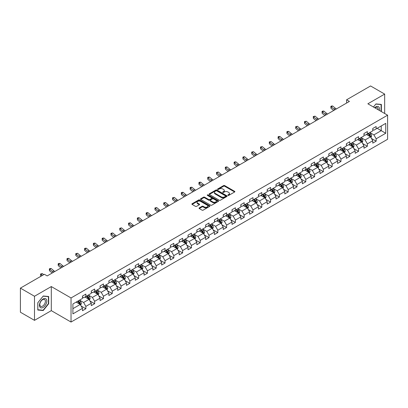 <?xml version="1.0" encoding="UTF-8"?>
<svg xmlns="http://www.w3.org/2000/svg" width="408" height="408" viewBox="0 0 408 408"><rect width="100%" height="100%" fill="white"/><g stroke="black" fill="none" stroke-linecap="round" stroke-linejoin="round"><path stroke-width="0.61" d="M227.98 195.381A0.546 0.316 0 0 0 228.755 195.381L234.636 191.984A0.78 0.454 0 0 0 234.865 191.668A0.78 0.454 0 0 0 234.636 191.347L224.675 185.594A0.78 0.454 0 0 0 223.569 185.594L217.688 188.991A0.546 0.316 0 0 0 218.459 189.44L219.224 189.001A2.504 1.448 0 0 1 222.763 189.001L223.594 189.48A2.504 1.448 0 0 1 224.329 190.5A2.504 1.448 0 0 1 223.594 191.525L222.834 191.964A0.546 0.316 0 0 0 223.609 192.408L224.369 191.969A2.504 1.448 0 0 1 227.914 191.969L228.74 192.449A2.504 1.448 0 0 1 229.475 193.474A2.504 1.448 0 0 1 228.74 194.494L227.98 194.932A0.546 0.316 0 0 0 227.98 195.381L227.98 194.932M199.267 207.901A0.78 0.454 0 0 0 199.038 208.218A0.78 0.454 0 0 0 199.267 208.539L202.062 210.156A0.78 0.454 0 0 0 203.169 210.156L209.702 206.382A0.78 0.454 0 0 0 209.931 206.066A0.78 0.454 0 0 0 209.702 205.744L199.742 199.991A0.78 0.454 0 0 0 198.63 199.991L192.102 203.76A0.78 0.454 0 0 0 191.872 204.082A0.78 0.454 0 0 0 192.102 204.403L195.478 206.351A0.78 0.454 0 0 0 196.585 206.351L199.379 204.739A0.78 0.454 0 0 0 199.609 204.418A0.78 0.454 0 0 0 199.379 204.097L197.707 203.133A2.096 1.209 0 0 1 197.089 202.276A2.096 1.209 0 0 1 198.385 201.159A2.096 1.209 0 0 1 200.665 201.419L207.223 205.209A2.096 1.209 0 0 1 207.84 206.066A2.096 1.209 0 0 1 206.545 207.182A2.096 1.209 0 0 1 204.265 206.917L203.169 206.285A0.78 0.454 0 0 0 202.062 206.285L199.267 207.901L199.267 208.539M51.301 286.559L34.496 296.264L20.4 288.125L20.4 312.217L34.496 320.351L51.301 310.651L71.038 322.045L71.038 297.957L51.301 286.559L51.301 310.651M384.668 113.495L384.668 94.095L367.863 103.795L387.6 115.189L71.038 297.957M384.668 94.095L370.571 85.955L346.606 99.792L346.606 103.046M20.4 288.125L44.365 274.288L47.185 275.915L349.426 101.419L346.606 99.792M219.28 200.216A0.78 0.454 0 0 0 220.386 200.216L226.914 196.447A0.78 0.454 0 0 0 227.144 196.126A0.78 0.454 0 0 0 226.914 195.804L216.954 190.052A0.78 0.454 0 0 0 215.847 190.052L209.314 193.826A0.78 0.454 0 0 0 209.085 194.142A0.78 0.454 0 0 0 209.314 194.463L219.28 200.216M207.626 195.498A0.546 0.316 0 0 1 208.182 195.58L218.3 201.419L211.778 205.183A0.78 0.454 0 0 1 210.671 205.183L200.705 199.43L203.505 197.829L203.505 197.181L200.705 198.793A0.78 0.454 0 0 0 200.481 199.114A0.78 0.454 0 0 0 200.705 199.43L200.705 198.793M203.505 197.829A0.78 0.454 0 0 1 204.612 197.829L204.612 197.181A0.78 0.454 0 0 0 203.505 197.181M204.612 197.181L208.651 199.512A0.78 0.454 0 0 0 209.758 199.512L211.609 198.441A0.78 0.454 0 0 0 211.839 198.125A0.78 0.454 0 0 0 211.609 197.804L207.407 195.376A0.546 0.316 0 0 1 208.182 194.927L218.311 200.777A0.78 0.454 0 0 1 218.54 201.093A0.78 0.454 0 0 1 218.311 201.414L218.311 200.777M71.038 322.045L387.6 139.281L387.6 115.189M81.156 306.046L85.869 308.764L85.869 306.388L91.28 303.261L91.28 305.638L94.661 303.685L94.661 301.308L100.077 298.182L100.077 300.558L103.459 298.605L103.459 296.228L108.875 293.102L108.875 295.479L112.256 293.525L112.256 291.149L117.667 288.028L117.667 290.404L121.054 288.451L121.054 286.074L126.465 282.948L126.465 285.325L129.851 283.371L129.851 280.995L135.262 277.868L135.262 280.245L138.649 278.292L138.649 275.915L144.06 272.789L144.06 275.165L147.441 273.212L147.441 270.835L152.857 267.709L152.857 270.086L156.239 268.132L156.239 265.756L161.655 262.635L161.655 265.011L165.036 263.058L165.036 260.681L170.447 257.555L170.447 259.932L173.834 257.978L173.834 255.602L179.245 252.476L179.245 254.852L182.631 252.899L182.631 250.522L188.042 247.396L188.042 249.773L191.423 247.819L191.423 245.443L196.84 242.316L196.84 244.693L200.221 242.74L200.221 240.363L205.637 237.237L205.637 239.613L209.018 237.66L209.018 235.283L214.429 232.162L214.429 234.539L217.816 232.585L217.816 230.209L223.227 227.083L223.227 229.459L226.613 227.506L226.613 225.129L232.024 222.003L232.024 224.38L235.406 222.426L235.406 220.05L240.822 216.923L240.822 219.3L244.203 217.347L244.203 214.97L249.619 211.844L249.619 214.22L253.001 212.267L253.001 209.891L258.417 206.769L258.417 209.146L261.798 207.193L261.798 204.816L267.209 201.69L267.209 204.066L270.596 202.113L270.596 199.736L276.007 196.61L276.007 198.987L279.393 197.033L279.393 194.657L284.804 191.531L284.804 193.907L288.186 191.954L288.186 189.577L293.602 186.451L293.602 188.828L296.983 186.874L296.983 184.498L302.399 181.376L302.399 183.753L305.781 181.8L305.781 179.423L311.192 176.297L311.192 178.673L314.578 176.72L314.578 174.344L319.989 171.217L319.989 173.594L323.376 171.641L323.376 169.264L328.787 166.138L328.787 168.514L332.168 166.561L332.168 164.184L337.584 161.058L337.584 163.435L340.966 161.481L340.966 159.105L346.382 155.978L346.382 158.355L349.763 156.402L349.763 154.025L355.179 150.904L355.179 153.281L358.561 151.327L358.561 148.951L363.972 145.824L363.972 148.201L367.358 146.248L367.358 143.871L372.769 140.745L372.769 143.121L376.156 141.168L376.156 138.791L385.739 133.258L385.739 123.359L381.23 125.965L381.23 130.652L385.739 133.258M85.869 308.764L82.482 310.718L82.482 308.341L72.899 313.874L72.899 303.975L82.482 298.442L82.482 296.065L85.869 294.112L85.869 296.489L91.28 293.362L91.28 290.986L94.661 289.032L94.661 291.409L100.077 288.288L100.077 285.911L103.459 283.958L103.459 286.334L108.875 283.208L108.875 280.832L112.256 278.878L112.256 281.255L117.667 278.129L117.667 275.752L121.054 273.799L121.054 276.175L126.465 273.049L126.465 270.672L129.851 268.719L129.851 271.096L135.262 267.969L135.262 265.593L138.649 263.639L138.649 266.016L144.06 262.895L144.06 260.518L147.441 258.565L147.441 260.942L152.857 257.815L152.857 255.439L156.239 253.485L156.239 255.862L161.655 252.736L161.655 250.359L165.036 248.406L165.036 250.782L170.447 247.656L170.447 245.279L173.834 243.326L173.834 245.703L179.245 242.576L179.245 240.2L182.631 238.246L182.631 240.623L188.042 237.502L188.042 235.125L191.423 233.172L191.423 235.549L196.84 232.422L196.84 230.046L200.221 228.092L200.221 230.469L205.637 227.343L205.637 224.966L209.018 223.013L209.018 225.389L214.429 222.263L214.429 219.886L217.816 217.933L217.816 220.31L223.227 217.184L223.227 214.807L226.613 212.854L226.613 215.23L232.024 212.104L232.024 209.727L235.406 207.774L235.406 210.151L240.822 207.029L240.822 204.653L244.203 202.7L244.203 205.076L249.619 201.95L249.619 199.573L253.001 197.62L253.001 199.996L258.417 196.87L258.417 194.494L261.798 192.54L261.798 194.917L267.209 191.791L267.209 189.414L270.596 187.461L270.596 189.837L276.007 186.711L276.007 184.334L279.393 182.381L279.393 184.758L284.804 181.636L284.804 179.26L288.186 177.307L288.186 179.683L293.602 176.557L293.602 174.18L296.983 172.227L296.983 174.604L302.399 171.477L302.399 169.101L305.781 167.147L305.781 169.524L311.192 166.398L311.192 164.021L314.578 162.068L314.578 164.444L319.989 161.318L319.989 158.941L323.376 156.988L323.376 159.365L328.787 156.244L328.787 153.867L332.168 151.914L332.168 154.29L337.584 151.164L337.584 148.787L340.966 146.834L340.966 149.211L346.382 146.084L346.382 143.708L349.763 141.755L349.763 144.131L355.179 141.005L355.179 138.628L358.561 136.675L358.561 139.052L363.972 135.925L363.972 133.549L367.358 131.595L367.358 133.972L372.769 130.846L372.769 128.469L376.156 126.516L376.156 128.892L385.739 123.359M84.966 297.009L89.026 299.355L83.609 302.481L79.55 300.135M82.482 297.141L83.609 297.794L85.869 296.489M83.609 302.481L85.869 306.388M89.026 299.355L91.28 303.261M93.763 291.934L97.823 294.275L92.407 297.401L88.347 295.055M91.28 292.062L92.407 292.715L94.661 291.409M92.407 297.401L94.661 301.308M97.823 294.275L100.077 298.182M102.556 286.855L106.616 289.195L101.204 292.322L97.145 289.981M100.077 286.982L101.204 287.635L103.459 286.334M101.204 292.322L103.459 296.228M106.616 289.195L108.875 293.102M111.353 281.775L115.413 284.121L110.002 287.242L105.942 284.901M108.875 281.908L110.002 282.555L112.256 281.255M110.002 287.242L112.256 291.149M115.413 284.121L117.667 288.028M120.151 276.695L124.211 279.041L118.799 282.168L114.74 279.822M117.667 276.828L118.799 277.476L121.054 276.175M118.799 282.168L121.054 286.074M124.211 279.041L126.465 282.948M128.948 271.616L133.008 273.962L127.592 277.088L123.532 274.742M126.465 271.748L127.592 272.401L129.851 271.096M127.592 277.088L129.851 280.995M133.008 273.962L135.262 277.868M137.746 266.541L141.805 268.882L136.389 272.009L132.33 269.663M135.262 266.669L136.389 267.322L138.649 266.016M136.389 272.009L138.649 275.915M141.805 268.882L144.06 272.789M146.538 261.462L150.598 263.803L145.187 266.929L141.127 264.588M144.06 261.589L145.187 262.242L147.441 260.942M145.187 266.929L147.441 270.835M150.598 263.803L152.857 267.709M155.336 256.382L159.395 258.728L153.984 261.849L149.925 259.508M152.857 256.51L153.984 257.162L156.239 255.862M153.984 261.849L156.239 265.756M159.395 258.728L161.655 262.635M164.133 251.303L168.193 253.649L162.782 256.775L158.722 254.429M161.655 251.435L162.782 252.083L165.036 250.782M162.782 256.775L165.036 260.681M168.193 253.649L170.447 257.555M172.931 246.223L176.99 248.569L171.579 251.695L167.515 249.349M170.447 246.356L171.579 247.003L173.834 245.703M171.579 251.695L173.834 255.602M176.99 248.569L179.245 252.476M181.728 241.143L185.788 243.489L180.372 246.616L176.312 244.27M179.245 241.276L180.372 241.929L182.631 240.623M180.372 246.616L182.631 250.522M185.788 243.489L188.042 247.396M190.521 236.069L194.585 238.41L189.169 241.536L185.11 239.19M188.042 236.196L189.169 236.849L191.423 235.549M189.169 241.536L191.423 245.443M194.585 238.41L196.84 242.316M199.318 230.989L203.378 233.33L197.967 236.456L193.907 234.115M196.84 231.117L197.967 231.769L200.221 230.469M197.967 236.456L200.221 240.363M203.378 233.33L205.637 237.237M208.116 225.91L212.175 228.256L206.764 231.377L202.705 229.036M205.637 226.042L206.764 226.69L209.018 225.389M206.764 231.377L209.018 235.283M212.175 228.256L214.429 232.162M216.913 220.83L220.973 223.176L215.562 226.302L211.497 223.956M214.429 220.963L215.562 221.61L217.816 220.31M215.562 226.302L217.816 230.209M220.973 223.176L223.227 227.083M225.711 215.75L229.77 218.096L224.354 221.223L220.294 218.877M223.227 215.883L224.354 216.536L226.613 215.23M224.354 221.223L226.613 225.129M229.77 218.096L232.024 222.003M234.508 210.676L238.568 213.017L233.152 216.143L229.092 213.797M232.024 210.803L233.152 211.456L235.406 210.151M233.152 216.143L235.406 220.05M238.568 213.017L240.822 216.923M243.301 205.596L247.36 207.937L241.949 211.064L237.889 208.723M240.822 205.724L241.949 206.377L244.203 205.076M241.949 211.064L244.203 214.97M247.36 207.937L249.619 211.844M252.098 200.517L256.158 202.863L250.747 205.984L246.687 203.643M249.619 200.649L250.747 201.297L253.001 199.996M250.747 205.984L253.001 209.891M256.158 202.863L258.417 206.769M260.896 195.437L264.955 197.783L259.544 200.909L255.484 198.563M258.417 195.57L259.544 196.217L261.798 194.917M259.544 200.909L261.798 204.816M264.955 197.783L267.209 201.69M269.693 190.358L273.753 192.704L268.337 195.83L264.277 193.484M267.209 190.49L268.337 191.143L270.596 189.837M268.337 195.83L270.596 199.736M273.753 192.704L276.007 196.61M278.491 185.283L282.55 187.624L277.134 190.75L273.074 188.404M276.007 185.411L277.134 186.063L279.393 184.758M277.134 190.75L279.393 194.657M282.55 187.624L284.804 191.531M287.283 180.203L291.348 182.544L285.931 185.671L281.872 183.33M284.804 180.331L285.931 180.984L288.186 179.683M285.931 185.671L288.186 189.577M291.348 182.544L293.602 186.451M296.08 175.124L300.14 177.47L294.729 180.591L290.669 178.25M293.602 175.251L294.729 175.904L296.983 174.604M294.729 180.591L296.983 184.498M300.14 177.47L302.399 181.376M304.878 170.044L308.938 172.39L303.526 175.516L299.467 173.171M302.399 170.177L303.526 170.825L305.781 169.524M303.526 175.516L305.781 179.423M308.938 172.39L311.192 176.297M313.675 164.965L317.735 167.311L312.324 170.437L308.259 168.091M311.192 165.097L312.324 165.745L314.578 164.444M312.324 170.437L314.578 174.344M317.735 167.311L319.989 171.217M322.473 159.885L326.533 162.231L321.116 165.357L317.057 163.011M319.989 160.018L321.116 160.67L323.376 159.365M321.116 165.357L323.376 169.264M326.533 162.231L328.787 166.138M331.27 154.811L335.33 157.151L329.914 160.278L325.854 157.932M328.787 154.938L329.914 155.591L332.168 154.29M329.914 160.278L332.168 164.184M335.33 157.151L337.584 161.058M340.063 149.731L344.123 152.072L338.711 155.198L334.652 152.857M337.584 149.858L338.711 150.511L340.966 149.211M338.711 155.198L340.966 159.105M344.123 152.072L346.382 155.978M348.86 144.651L352.92 146.997L347.509 150.119L343.449 147.778M346.382 144.784L347.509 145.432L349.763 144.131M347.509 150.119L349.763 154.025M352.92 146.997L355.179 150.904M357.658 139.572L361.718 141.918L356.306 145.044L352.247 142.698M355.179 139.704L356.306 140.352L358.561 139.052M356.306 145.044L358.561 148.951M361.718 141.918L363.972 145.824M366.455 134.492L370.515 136.838L365.099 139.964L361.039 137.618M363.972 134.625L365.099 135.278L367.358 133.972M365.099 139.964L367.358 143.871M370.515 136.838L372.769 140.745M377.171 128.311L381.23 130.652L373.896 134.885L369.837 132.539M372.769 129.545L373.896 130.198L376.156 128.892M373.896 134.885L376.156 138.791M34.496 296.264L34.496 320.351M72.899 308.667L80.228 304.434L76.168 302.088M80.228 304.434L82.482 308.341M371.443 138.45L376.156 141.168M362.651 143.529L367.358 146.248M353.853 148.609L358.561 151.327M345.056 153.683L349.763 156.402M336.258 158.763L340.966 161.481M327.461 163.843L332.168 166.561M318.663 168.922L323.376 171.641M309.871 174.002L314.578 176.72M301.073 179.081L305.781 181.8M292.276 184.156L296.983 186.874M283.478 189.236L288.186 191.954M274.681 194.315L279.393 197.033M265.889 199.395L270.596 202.113M257.091 204.474L261.798 207.193M248.294 209.549L253.001 212.267M239.496 214.628L244.203 217.347M230.699 219.708L235.406 222.426M221.901 224.788L226.613 227.506M213.109 229.867L217.816 232.585M204.311 234.942L209.018 237.66M195.514 240.021L200.221 242.74M186.716 245.101L191.423 247.819M177.919 250.181L182.631 252.899M169.126 255.26L173.834 257.978M160.329 260.34L165.036 263.058M151.531 265.414L156.239 268.132M142.734 270.494L147.441 273.212M133.936 275.573L138.649 278.292M125.139 280.653L129.851 283.371M116.346 285.733L121.054 288.451M107.549 290.807L112.256 293.525M98.751 295.887L103.459 298.605M89.954 300.966L94.661 303.685M381.368 111.593L381.368 104.417L375.926 103.928L373.447 107.018L375.814 104.091L381.087 104.56L381.087 111.43M37.796 310.029L43.238 310.519L48.68 303.746L48.68 296.494L43.238 296.004L37.796 302.777L37.796 310.029M48.399 303.583L48.68 303.746M42.662 310.187L43.238 310.519M228.2 195.458L228.74 195.146A2.504 1.448 0 0 0 229.475 194.126L229.475 193.474M224.329 190.5L224.329 191.153A2.504 1.448 0 0 1 223.594 192.173L223.054 192.489M234.636 191.347L234.636 191.984L224.675 186.247A0.78 0.454 0 0 0 223.569 186.247L217.903 189.516M226.904 196.452L216.954 190.704A0.78 0.454 0 0 0 215.847 190.704L209.324 194.468M225.532 196.35A0.546 0.316 0 0 0 225.532 195.901L216.786 190.852A0.546 0.316 0 0 0 216.011 190.852L215.21 191.316A2.504 1.448 0 0 0 214.475 192.336A2.504 1.448 0 0 0 215.21 193.361L221.187 196.814A2.504 1.448 0 0 0 224.731 196.814L225.532 196.35L225.532 196.998A0.546 0.316 0 0 0 225.69 196.778L225.69 196.126M214.475 192.336L214.475 192.989A2.504 1.448 0 0 0 215.21 194.014L215.21 193.361M225.532 196.998L224.731 197.462A2.504 1.448 0 0 1 221.187 197.462L215.21 194.014M204.612 197.829L208.651 200.165A0.78 0.454 0 0 0 209.758 200.165L211.609 199.094A0.78 0.454 0 0 0 211.839 198.773L211.839 198.125M212.843 201.934A2.096 1.209 0 0 0 215.123 202.195A2.096 1.209 0 0 0 216.419 201.078A2.096 1.209 0 0 0 215.806 200.221L213.491 198.89A0.78 0.454 0 0 0 212.384 198.89L210.533 199.961A0.78 0.454 0 0 0 210.304 200.277A0.78 0.454 0 0 0 210.533 200.598L212.843 201.934L212.843 202.582A2.096 1.209 0 0 0 215.123 202.847A2.096 1.209 0 0 0 216.419 201.731L216.419 201.078M210.304 200.277L210.304 200.93A0.78 0.454 0 0 0 210.533 201.251L210.533 200.598M212.843 202.582L210.533 201.251M207.84 206.066L207.84 206.713A2.096 1.209 0 0 1 206.545 207.83A2.096 1.209 0 0 1 204.265 207.57L203.169 206.938A0.78 0.454 0 0 0 202.062 206.938L199.277 208.544M197.089 202.276L197.089 202.929A2.096 1.209 0 0 0 197.707 203.781L197.707 203.133M199.369 204.745L197.707 203.781M209.692 206.387L199.742 200.644A0.78 0.454 0 0 0 198.63 200.644L192.112 204.408M370.959 137.608L371.632 135.92A2.111 1.219 -120 0 0 370.959 134.12L369.791 132.569M367.766 135.252L366.97 134.196M368.047 133.574L369.209 135.13A2.111 1.219 60 0 1 369.811 136.399L370.49 136.012A2.111 1.219 -120 0 0 369.883 134.737L368.72 133.186M368.189 133.493L369.485 135.216A1.076 0.622 60 0 1 369.679 135.543L370.49 136.012M335.029 109.727A3.988 2.3 60 0 1 333.928 109.058L331.24 106.799L330.929 108.207L333.616 110.466A5.982 3.453 -120 0 0 333.673 110.512M336.442 108.916A3.988 2.3 60 0 1 335.34 108.242L332.653 105.983L331.24 106.799L330.857 106.376L331.418 106.049L332.653 105.983M330.929 108.207L330.857 106.376M380.735 104.361L381.087 104.56M379.302 110.4A5.182 2.994 120 0 0 378.405 106.631A5.182 2.994 120 0 0 374.692 107.737M378.048 109.676A3.927 2.264 120 0 0 377.262 107.426A3.927 2.264 120 0 0 374.921 107.87M43.126 307.428A5.182 2.994 120 0 0 46.787 301.079A5.182 2.994 120 0 0 43.126 298.962A5.182 2.994 120 0 0 39.459 305.311A5.182 2.994 120 0 0 43.126 307.428M42.611 306.102A3.927 2.264 120 0 0 45.176 302.644A3.927 2.264 120 0 0 44.574 299.503A3.927 2.264 120 0 0 42.611 299.696A3.927 2.264 120 0 0 40.045 303.154A3.927 2.264 120 0 0 40.647 306.301A3.927 2.264 120 0 0 42.611 306.102M37.852 302.726L43.126 296.167L48.399 296.636L48.399 303.669L43.126 310.228L37.852 309.754L37.842 302.721M48.047 296.438L48.399 296.636M362.161 142.688L362.834 141A2.111 1.219 -120 0 0 362.161 139.199L360.993 137.644M358.969 140.326L358.178 139.271M359.249 138.654L360.412 140.209A2.111 1.219 60 0 1 361.019 141.479L361.692 141.086A2.111 1.219 -120 0 0 361.09 139.816L359.922 138.266M359.397 138.572L360.687 140.291A1.076 0.622 60 0 1 360.881 140.622L361.692 141.086M353.369 147.767L354.037 146.079A2.111 1.219 -120 0 0 353.364 144.279L352.201 142.724M350.171 145.406L349.381 144.35M350.452 143.733L351.614 145.289A2.111 1.219 60 0 1 352.221 146.559L352.895 146.166A2.111 1.219 -120 0 0 352.293 144.896L351.13 143.341M350.6 143.647L351.89 145.37A1.076 0.622 60 0 1 352.084 145.697L352.895 146.166M326.232 114.806A3.988 2.3 60 0 1 325.13 114.138L322.447 111.879L322.131 113.286L324.819 115.546A5.982 3.453 -120 0 0 324.875 115.592M327.644 113.995A3.988 2.3 60 0 1 326.543 113.322L323.855 111.063L322.447 111.879L322.06 111.455L322.621 111.129L323.855 111.063M322.131 113.286L322.06 111.455M317.434 119.886A3.988 2.3 60 0 1 316.338 119.218L313.65 116.958L313.334 118.361L316.022 120.62A5.982 3.453 -120 0 0 316.078 120.671M318.847 119.07A3.988 2.3 60 0 1 317.745 118.402L315.058 116.142L313.65 116.958L313.262 116.535L315.058 116.142M313.334 118.361L313.262 116.535M344.571 152.847L345.239 151.154A2.111 1.219 -120 0 0 344.566 149.359L343.403 147.803M341.374 150.486L340.583 149.43M341.654 148.813L342.817 150.363A2.111 1.219 60 0 1 343.424 151.638L344.102 151.246A2.111 1.219 -120 0 0 343.495 149.976L342.332 148.42M341.802 148.726L343.092 150.45A1.076 0.622 60 0 1 343.291 150.776L344.102 151.246M335.774 157.927L336.442 156.233A2.111 1.219 -120 0 0 335.769 154.433L334.606 152.883M332.576 155.565L331.786 154.51M332.857 153.893L334.025 155.443A2.111 1.219 60 0 1 334.626 156.718L335.305 156.325A2.111 1.219 -120 0 0 334.698 155.055L333.535 153.5M333.005 153.806L334.295 155.53A1.076 0.622 60 0 1 334.494 155.856L335.305 156.325M326.976 163.001L327.65 161.313A2.111 1.219 -120 0 0 326.971 159.513L325.808 157.962M323.779 160.645L322.988 159.589M324.059 158.967L325.227 160.523A2.111 1.219 60 0 1 325.829 161.792L326.507 161.405A2.111 1.219 -120 0 0 325.9 160.13L324.737 158.579M324.207 158.885L325.502 160.609A1.076 0.622 60 0 1 325.696 160.936L326.507 161.405M308.642 124.965A3.988 2.3 60 0 1 307.54 124.292L304.853 122.038L304.536 123.44L307.224 125.7A5.982 3.453 -120 0 0 307.285 125.746M310.049 124.149A3.988 2.3 60 0 1 308.948 123.481L306.26 121.222L304.853 122.038L304.465 121.615L306.26 121.222M304.536 123.44L304.465 121.615M299.844 130.045A3.988 2.3 60 0 1 298.743 129.372L296.055 127.112L295.744 128.52L298.432 130.779A5.982 3.453 -120 0 0 298.488 130.825M301.252 129.229A3.988 2.3 60 0 1 300.15 128.561L297.463 126.302L296.055 127.112L295.667 126.689L297.463 126.302M295.744 128.52L295.667 126.689M291.047 135.124A3.988 2.3 60 0 1 289.945 134.451L287.257 132.192L286.946 133.6L289.634 135.859A5.982 3.453 -120 0 0 289.69 135.905M292.454 134.309A3.988 2.3 60 0 1 291.358 133.635L288.67 131.381L287.257 132.192L286.875 131.769L287.436 131.442L288.67 131.381M286.946 133.6L286.875 131.769M282.249 140.199A3.988 2.3 60 0 1 281.148 139.531L278.46 137.272L278.149 138.679L280.837 140.939A5.982 3.453 -120 0 0 280.893 140.984M283.662 139.388A3.988 2.3 60 0 1 282.56 138.715L279.873 136.456L278.46 137.272L278.077 136.848L278.639 136.522L279.873 136.456M278.149 138.679L278.077 136.848M273.452 145.279A3.988 2.3 60 0 1 272.355 144.611L269.668 142.351L269.351 143.754L272.039 146.013A5.982 3.453 -120 0 0 272.095 146.064M274.865 144.468A3.988 2.3 60 0 1 273.763 143.794L271.075 141.535L269.668 142.351L269.28 141.928L271.075 141.535M269.351 143.754L269.28 141.928M264.659 150.358A3.988 2.3 60 0 1 263.558 149.685L260.87 147.431L260.554 148.833L263.242 151.093A5.982 3.453 -120 0 0 263.303 151.144M266.067 149.542A3.988 2.3 60 0 1 264.965 148.874L262.278 146.615L260.87 147.431L260.483 147.007L262.278 146.615M260.554 148.833L260.483 147.007M255.862 155.438A3.988 2.3 60 0 1 254.76 154.765L252.073 152.505L251.761 153.913L254.449 156.172A5.982 3.453 -120 0 0 254.505 156.218M257.269 154.622A3.988 2.3 60 0 1 256.168 153.954L253.48 151.694L252.073 152.505L251.685 152.082L253.48 151.694M251.761 153.913L251.685 152.082M247.064 160.517A3.988 2.3 60 0 1 245.963 159.844L243.275 157.585L242.964 158.993L245.652 161.252A5.982 3.453 -120 0 0 245.708 161.298M248.472 159.701A3.988 2.3 60 0 1 247.376 159.033L244.688 156.774L243.275 157.585L242.893 157.162L243.454 156.835L244.688 156.774M242.964 158.993L242.893 157.162M238.267 165.592A3.988 2.3 60 0 1 237.165 164.924L234.478 162.665L234.166 164.072L236.854 166.331A5.982 3.453 -120 0 0 236.91 166.377M239.68 164.781A3.988 2.3 60 0 1 238.578 164.108L235.89 161.849L234.478 162.665L234.095 162.241L234.656 161.915L235.89 161.849M234.166 164.072L234.095 162.241M229.469 170.671A3.988 2.3 60 0 1 228.373 170.003L225.685 167.744L225.369 169.152L228.057 171.406A5.982 3.453 -120 0 0 228.113 171.457M230.882 169.861A3.988 2.3 60 0 1 229.781 169.187L227.093 166.928L225.685 167.744L225.298 167.321L225.859 166.994L227.093 166.928M225.369 169.152L225.298 167.321M220.677 175.751A3.988 2.3 60 0 1 219.575 175.083L216.888 172.824L216.571 174.226L219.259 176.486A5.982 3.453 -120 0 0 219.315 176.536M222.085 174.935A3.988 2.3 60 0 1 220.983 174.267L218.295 172.008L216.888 172.824L216.5 172.4L218.295 172.008M216.571 174.226L216.5 172.4M211.88 180.831A3.988 2.3 60 0 1 210.778 180.157L208.09 177.898L207.779 179.306L210.462 181.565A5.982 3.453 -120 0 0 210.523 181.611M213.287 180.015A3.988 2.3 60 0 1 212.186 179.347L209.498 177.087L208.09 177.898L207.703 177.48L208.269 177.154L209.498 177.087M207.779 179.306L207.703 177.48M203.082 185.91A3.988 2.3 60 0 1 201.98 185.237L199.293 182.978L198.982 184.385L201.669 186.645A5.982 3.453 -120 0 0 201.725 186.691M204.49 185.094A3.988 2.3 60 0 1 203.388 184.426L200.705 182.167L199.293 182.978L198.905 182.554L199.471 182.228L200.705 182.167M198.982 184.385L198.905 182.554M194.285 190.985A3.988 2.3 60 0 1 193.183 190.317L190.495 188.057L190.184 189.465L192.872 191.724A5.982 3.453 -120 0 0 192.928 191.77M195.692 190.174A3.988 2.3 60 0 1 194.596 189.501L191.908 187.241L190.495 188.057L190.113 187.634L190.674 187.308L191.908 187.241M190.184 189.465L190.113 187.634M185.487 196.064A3.988 2.3 60 0 1 184.385 195.396L181.698 193.137L181.387 194.545L184.074 196.804A5.982 3.453 -120 0 0 184.13 196.85M186.9 195.254A3.988 2.3 60 0 1 185.798 194.58L183.11 192.321L181.698 193.137L181.315 192.714L181.876 192.387L183.11 192.321M181.387 194.545L181.315 192.714M176.69 201.144A3.988 2.3 60 0 1 175.593 200.476L172.905 198.217L172.589 199.619L175.277 201.878A5.982 3.453 -120 0 0 175.333 201.929M178.102 200.328A3.988 2.3 60 0 1 177.001 199.66L174.313 197.401L172.905 198.217L172.518 197.793L174.313 197.401M172.589 199.619L172.518 197.793M167.897 206.224A3.988 2.3 60 0 1 166.796 205.55L164.108 203.296L163.792 204.699L166.479 206.958A5.982 3.453 -120 0 0 166.541 207.004M169.305 205.408A3.988 2.3 60 0 1 168.203 204.739L165.515 202.48L164.108 203.296L163.72 202.873L165.515 202.48M163.792 204.699L163.72 202.873M159.1 211.303A3.988 2.3 60 0 1 157.998 210.63L155.31 208.371L154.999 209.778L157.687 212.038A5.982 3.453 -120 0 0 157.743 212.084M160.507 210.487A3.988 2.3 60 0 1 159.406 209.819L156.718 207.56L155.31 208.371L154.923 207.947L156.718 207.56M154.999 209.778L154.923 207.947M150.302 216.383A3.988 2.3 60 0 1 149.201 215.71L146.513 213.45L146.202 214.858L148.889 217.117A5.982 3.453 -120 0 0 148.946 217.163M151.71 215.567A3.988 2.3 60 0 1 150.613 214.894L147.925 212.639L146.513 213.45L146.13 213.027L146.691 212.701L147.925 212.639M146.202 214.858L146.13 213.027M318.179 168.081L318.852 166.393A2.111 1.219 -120 0 0 318.179 164.592L317.011 163.037M314.986 165.719L314.196 164.669M315.267 164.047L316.43 165.602A2.111 1.219 60 0 1 317.031 166.872L317.71 166.484A2.111 1.219 -120 0 0 317.108 165.209L315.94 163.659M315.415 163.965L316.705 165.689A1.076 0.622 60 0 1 316.899 166.015L317.71 166.484M309.386 173.16L310.055 171.472A2.111 1.219 -120 0 0 309.381 169.672L308.219 168.116M306.189 170.799L305.398 169.743M306.469 169.126L307.632 170.682A2.111 1.219 60 0 1 308.239 171.952L308.912 171.559A2.111 1.219 -120 0 0 308.31 170.289L307.147 168.734M306.617 169.04L307.907 170.763A1.076 0.622 60 0 1 308.101 171.09L308.912 171.559M300.589 178.24L301.257 176.547A2.111 1.219 -120 0 0 300.584 174.751L299.421 173.196M297.391 175.879L296.601 174.823M297.672 174.206L298.835 175.761A2.111 1.219 60 0 1 299.441 177.031L300.12 176.639A2.111 1.219 -120 0 0 299.513 175.369L298.35 173.813M297.82 174.119L299.11 175.843A1.076 0.622 60 0 1 299.304 176.169L300.12 176.639M291.791 183.32L292.46 181.626A2.111 1.219 -120 0 0 291.786 179.826L290.624 178.276M288.594 180.958L287.803 179.903M288.874 179.285L290.037 180.836A2.111 1.219 60 0 1 290.644 182.111L291.322 181.718A2.111 1.219 -120 0 0 290.715 180.448L289.553 178.893M289.022 179.199L290.312 180.923A1.076 0.622 60 0 1 290.511 181.249L291.322 181.718M282.994 188.394L283.667 186.706A2.111 1.219 -120 0 0 282.989 184.906L281.826 183.355M279.796 186.038L279.006 184.982M280.077 184.365L281.245 185.915A2.111 1.219 60 0 1 281.846 187.185L282.525 186.798A2.111 1.219 -120 0 0 281.918 185.528L280.755 183.972M280.225 184.278L281.515 186.002A1.076 0.622 60 0 1 281.714 186.329L282.525 186.798M274.196 193.474L274.87 191.786A2.111 1.219 -120 0 0 274.196 189.985L273.029 188.43M271.004 191.117L270.213 190.062M271.284 189.44L272.447 190.995A2.111 1.219 60 0 1 273.049 192.265L273.727 191.877A2.111 1.219 -120 0 0 273.12 190.602L271.957 189.052M271.427 189.358L272.723 191.082A1.076 0.622 60 0 1 272.916 191.408L273.727 191.877M265.399 198.553L266.072 196.865A2.111 1.219 -120 0 0 265.399 195.065L264.236 193.509M262.206 196.192L261.416 195.136M262.487 194.519L263.65 196.075A2.111 1.219 60 0 1 264.257 197.345L264.93 196.952A2.111 1.219 -120 0 0 264.328 195.682L263.16 194.131M262.635 194.432L263.925 196.156A1.076 0.622 60 0 1 264.119 196.488L264.93 196.952M256.606 203.633L257.275 201.945A2.111 1.219 -120 0 0 256.601 200.144L255.439 198.589M253.409 201.272L252.618 200.216M253.689 199.599L254.852 201.154A2.111 1.219 60 0 1 255.459 202.424L256.132 202.031A2.111 1.219 -120 0 0 255.53 200.761L254.368 199.206M253.837 199.512L255.127 201.236A1.076 0.622 60 0 1 255.321 201.562L256.132 202.031M247.809 208.712L248.477 207.019A2.111 1.219 -120 0 0 247.804 205.224L246.641 203.669M244.611 206.351L243.821 205.295M244.892 204.678L246.055 206.229A2.111 1.219 60 0 1 246.661 207.504L247.34 207.111A2.111 1.219 -120 0 0 246.733 205.841L245.57 204.286M245.04 204.592L246.33 206.315A1.076 0.622 60 0 1 246.529 206.642L247.34 207.111M239.011 213.792L239.685 212.099A2.111 1.219 -120 0 0 239.006 210.299L237.844 208.748M235.814 211.431L235.023 210.375M236.094 209.758L237.262 211.308A2.111 1.219 60 0 1 237.864 212.578L238.542 212.191A2.111 1.219 -120 0 0 237.935 210.921L236.773 209.365M236.242 209.671L237.532 211.395A1.076 0.622 60 0 1 237.731 211.721L238.542 212.191M230.214 218.867L230.887 217.178A2.111 1.219 -120 0 0 230.209 215.378L229.046 213.828M227.016 216.51L226.226 215.455M227.302 214.832L228.465 216.388A2.111 1.219 60 0 1 229.066 217.658L229.745 217.27A2.111 1.219 -120 0 0 229.138 215.995L227.975 214.445M227.445 214.751L228.74 216.475A1.076 0.622 60 0 1 228.934 216.801L229.745 217.27M221.416 223.946L222.09 222.258A2.111 1.219 -120 0 0 221.416 220.458L220.249 218.902M218.224 221.585L217.433 220.534M218.504 219.912L219.667 221.468A2.111 1.219 60 0 1 220.274 222.737L220.947 222.345A2.111 1.219 -120 0 0 220.346 221.075L219.178 219.524M218.652 219.83L219.943 221.554A1.076 0.622 60 0 1 220.136 221.881L220.947 222.345M212.624 229.026L213.292 227.338A2.111 1.219 -120 0 0 212.619 225.537L211.456 223.982M209.426 226.664L208.636 225.609M209.707 224.992L210.87 226.547A2.111 1.219 60 0 1 211.477 227.817L212.15 227.424A2.111 1.219 -120 0 0 211.548 226.154L210.385 224.599M209.855 224.905L211.145 226.629A1.076 0.622 60 0 1 211.339 226.955L212.15 227.424M203.827 234.105L204.495 232.412A2.111 1.219 -120 0 0 203.821 230.617L202.659 229.061M200.629 231.744L199.838 230.688M200.909 230.071L202.072 231.622A2.111 1.219 60 0 1 202.679 232.897L203.357 232.504A2.111 1.219 -120 0 0 202.751 231.234L201.588 229.679M201.057 229.984L202.348 231.708A1.076 0.622 60 0 1 202.541 232.035L203.357 232.504M195.029 239.185L195.697 237.492A2.111 1.219 -120 0 0 195.024 235.691L193.861 234.141M191.831 236.824L191.041 235.768M192.112 235.151L193.275 236.701A2.111 1.219 60 0 1 193.882 237.976L194.56 237.584A2.111 1.219 -120 0 0 193.953 236.314L192.79 234.758M192.26 235.064L193.55 236.788A1.076 0.622 60 0 1 193.749 237.114L194.56 237.584M186.232 244.259L186.905 242.571A2.111 1.219 -120 0 0 186.226 240.771L185.064 239.221M183.034 241.903L182.243 240.847M183.314 240.225L184.482 241.781A2.111 1.219 60 0 1 185.084 243.051L185.762 242.663A2.111 1.219 -120 0 0 185.156 241.393L183.993 239.838M183.462 240.144L184.753 241.868A1.076 0.622 60 0 1 184.951 242.194L185.762 242.663M177.434 249.339L178.107 247.651A2.111 1.219 -120 0 0 177.434 245.851L176.266 244.295M174.242 246.983L173.451 245.927M174.522 245.305L175.685 246.86A2.111 1.219 60 0 1 176.287 248.13L176.965 247.743A2.111 1.219 -120 0 0 176.363 246.468L175.195 244.917M174.665 245.223L175.96 246.947A1.076 0.622 60 0 1 176.154 247.274L176.965 247.743M168.637 254.419L169.31 252.731A2.111 1.219 -120 0 0 168.637 250.93L167.474 249.375M165.444 252.057L164.654 251.002M165.725 250.385L166.887 251.94A2.111 1.219 60 0 1 167.494 253.21L168.167 252.817A2.111 1.219 -120 0 0 167.566 251.547L166.398 249.997M165.872 250.298L167.163 252.022A1.076 0.622 60 0 1 167.356 252.348L168.167 252.817M159.844 259.498L160.512 257.805A2.111 1.219 -120 0 0 159.839 256.01L158.676 254.454M156.647 257.137L155.856 256.081M156.927 255.464L158.09 257.02A2.111 1.219 60 0 1 158.697 258.289L159.37 257.897A2.111 1.219 -120 0 0 158.768 256.627L157.605 255.071M157.075 255.377L158.365 257.101A1.076 0.622 60 0 1 158.559 257.428L159.37 257.897M151.047 264.578L151.715 262.885A2.111 1.219 -120 0 0 151.042 261.084L149.879 259.534M147.849 262.216L147.059 261.161M148.13 260.544L149.292 262.094A2.111 1.219 60 0 1 149.899 263.369L150.578 262.976A2.111 1.219 -120 0 0 149.971 261.707L148.808 260.151M148.277 260.457L149.568 262.181A1.076 0.622 60 0 1 149.767 262.507L150.578 262.976M142.249 269.652L142.922 267.964A2.111 1.219 -120 0 0 142.244 266.164L141.081 264.614M139.052 267.296L138.261 266.24M139.332 265.623L140.5 267.174A2.111 1.219 60 0 1 141.102 268.444L141.78 268.056A2.111 1.219 -120 0 0 141.173 266.786L140.01 265.231M139.48 265.537L140.77 267.26A1.076 0.622 60 0 1 140.969 267.587L141.78 268.056M133.452 274.732L134.125 273.044A2.111 1.219 -120 0 0 133.447 271.244L132.284 269.688M130.254 272.376L129.464 271.32M130.54 270.698L131.702 272.253A2.111 1.219 60 0 1 132.304 273.523L132.983 273.136A2.111 1.219 -120 0 0 132.376 271.861L131.213 270.31M130.682 270.616L131.978 272.34A1.076 0.622 60 0 1 132.172 272.666L132.983 273.136M124.654 279.811L125.327 278.123A2.111 1.219 -120 0 0 124.654 276.323L123.486 274.768M121.462 277.45L120.671 276.395M121.742 275.777L122.905 277.333A2.111 1.219 60 0 1 123.512 278.603L124.185 278.21A2.111 1.219 -120 0 0 123.583 276.94L122.415 275.39M121.89 275.691L123.18 277.415A1.076 0.622 60 0 1 123.374 277.746L124.185 278.21M115.862 284.891L116.53 283.203A2.111 1.219 -120 0 0 115.857 281.403L114.694 279.847M112.664 282.53L111.874 281.474M112.945 280.857L114.107 282.413A2.111 1.219 60 0 1 114.714 283.682L115.388 283.29A2.111 1.219 -120 0 0 114.786 282.02L113.623 280.464M113.093 280.77L114.383 282.494A1.076 0.622 60 0 1 114.577 282.82L115.388 283.29M107.064 289.971L107.732 288.278A2.111 1.219 -120 0 0 107.059 286.482L105.896 284.927M103.867 287.609L103.076 286.554M104.147 285.937L105.31 287.487A2.111 1.219 60 0 1 105.917 288.762L106.595 288.369A2.111 1.219 -120 0 0 105.988 287.099L104.825 285.544M104.295 285.85L105.585 287.574A1.076 0.622 60 0 1 105.779 287.9L106.595 288.369M141.505 221.457A3.988 2.3 60 0 1 140.403 220.789L137.715 218.53L137.404 219.938L140.092 222.197A5.982 3.453 -120 0 0 140.148 222.243M142.917 220.646A3.988 2.3 60 0 1 141.816 219.973L139.128 217.714L137.715 218.53L137.333 218.107L137.894 217.78L139.128 217.714M137.404 219.938L137.333 218.107M132.707 226.537A3.988 2.3 60 0 1 131.611 225.869L128.923 223.609L128.607 225.017L131.294 227.271A5.982 3.453 -120 0 0 131.351 227.322M134.12 225.726A3.988 2.3 60 0 1 133.018 225.053L130.331 222.794L128.923 223.609L128.535 223.186L130.331 222.794M128.607 225.017L128.535 223.186M123.915 231.617A3.988 2.3 60 0 1 122.813 230.943L120.125 228.689L119.809 230.092L122.497 232.351A5.982 3.453 -120 0 0 122.558 232.402M125.322 230.8A3.988 2.3 60 0 1 124.221 230.132L121.533 227.873L120.125 228.689L119.738 228.266L121.533 227.873M119.809 230.092L119.738 228.266M115.117 236.696A3.988 2.3 60 0 1 114.016 236.023L111.328 233.764L111.017 235.171L113.699 237.431A5.982 3.453 -120 0 0 113.761 237.476M116.525 235.88A3.988 2.3 60 0 1 115.423 235.212L112.736 232.953L111.328 233.764L110.94 233.34L112.736 232.953M111.017 235.171L110.94 233.34M106.32 241.776A3.988 2.3 60 0 1 105.218 241.102L102.53 238.843L102.219 240.251L104.907 242.51A5.982 3.453 -120 0 0 104.963 242.556M107.727 240.96A3.988 2.3 60 0 1 106.631 240.292L103.943 238.032L102.53 238.843L102.143 238.42L102.709 238.094L103.943 238.032M102.219 240.251L102.143 238.42M97.522 246.85A3.988 2.3 60 0 1 96.421 246.182L93.733 243.923L93.422 245.33L96.109 247.59A5.982 3.453 -120 0 0 96.166 247.636M98.935 246.039A3.988 2.3 60 0 1 97.833 245.366L95.146 243.107L93.733 243.923L93.35 243.5L93.911 243.173L95.146 243.107M93.422 245.33L93.35 243.5M88.725 251.93A3.988 2.3 60 0 1 87.623 251.262L84.941 249.002L84.624 250.41L87.312 252.664A5.982 3.453 -120 0 0 87.368 252.715M90.137 251.119A3.988 2.3 60 0 1 89.036 250.446L86.348 248.186L84.941 249.002L84.553 248.579L85.114 248.253L86.348 248.186M84.624 250.41L84.553 248.579M79.927 257.009A3.988 2.3 60 0 1 78.831 256.341L76.143 254.082L75.827 255.484L78.514 257.744A5.982 3.453 -120 0 0 78.571 257.795M81.34 256.193A3.988 2.3 60 0 1 80.238 255.525L77.551 253.266L76.143 254.082L75.755 253.659L77.551 253.266M75.827 255.484L75.755 253.659M71.135 262.089A3.988 2.3 60 0 1 70.033 261.416L67.346 259.156L67.029 260.564L69.717 262.823A5.982 3.453 -120 0 0 69.778 262.869M72.542 261.273A3.988 2.3 60 0 1 71.441 260.605L68.753 258.346L67.346 259.156L66.958 258.738L67.524 258.412L68.753 258.346M67.029 260.564L66.958 258.738M98.267 295.05L98.935 293.357A2.111 1.219 -120 0 0 98.262 291.557L97.099 290.006M95.069 292.689L94.279 291.633M95.35 291.016L96.512 292.567A2.111 1.219 60 0 1 97.119 293.837L97.798 293.449A2.111 1.219 -120 0 0 97.191 292.179L96.028 290.624M95.498 290.93L96.788 292.653A1.076 0.622 60 0 1 96.987 292.98L97.798 293.449M62.337 267.169A3.988 2.3 60 0 1 61.236 266.495L58.548 264.236L58.237 265.644L60.925 267.903A5.982 3.453 -120 0 0 60.981 267.949M63.745 266.353A3.988 2.3 60 0 1 62.643 265.685L59.956 263.425L58.548 264.236L58.16 263.813L58.727 263.486L59.956 263.425M58.237 265.644L58.16 263.813M89.469 300.125L90.142 298.437A2.111 1.219 -120 0 0 89.464 296.636L88.301 295.086M86.272 297.769L85.481 296.713M86.552 296.091L87.72 297.646A2.111 1.219 60 0 1 88.322 298.916L89 298.529A2.111 1.219 -120 0 0 88.393 297.254L87.23 295.703M86.7 296.009L87.99 297.733A1.076 0.622 60 0 1 88.189 298.059L89 298.529M53.54 272.243A3.988 2.3 60 0 1 52.438 271.575L49.751 269.316L49.439 270.723L52.127 272.983A5.982 3.453 -120 0 0 52.183 273.029M54.947 271.432A3.988 2.3 60 0 1 53.851 270.759L51.163 268.505L49.751 269.316L49.368 268.892L49.929 268.566L51.163 268.505M49.439 270.723L49.368 268.892M80.672 305.204L81.345 303.516A2.111 1.219 -120 0 0 80.672 301.716L79.504 300.16M77.479 302.843L76.689 301.793M77.76 301.17L78.922 302.726A2.111 1.219 60 0 1 79.524 303.996L80.203 303.603A2.111 1.219 -120 0 0 79.601 302.333L78.433 300.783M77.908 301.089L79.198 302.812A1.076 0.622 60 0 1 79.392 303.139L80.203 303.603M43.676 274.686L42.366 273.579L40.953 274.395L40.642 275.803L41.091 276.175M42.269 275.497L40.571 273.972L42.366 273.579M40.642 275.803L40.571 273.972M228.74 195.146L228.74 194.494M222.834 192.408L222.834 191.964M223.594 192.173L223.594 191.525M217.688 189.44L217.688 188.991M223.569 186.247L223.569 185.594M224.675 186.247L224.675 185.594M209.314 194.463L209.314 193.826M215.847 190.704L215.847 190.052M216.954 190.704L216.954 190.052M226.914 196.447L226.914 195.804M221.187 197.462L221.187 196.814M224.731 197.462L224.731 196.814M208.651 200.165L208.651 199.512M209.758 200.165L209.758 199.512M211.609 199.094L211.609 198.441M208.182 195.58L208.182 194.927M202.062 206.938L202.062 206.285M203.169 206.938L203.169 206.285M204.265 207.57L204.265 206.917M199.379 204.739L199.379 204.097M192.102 204.403L192.102 203.76M198.63 200.644L198.63 199.991M199.742 200.644L199.742 199.991M209.702 206.382L209.702 205.744M370.306 136.716L371.617 135.961M369.883 134.737L370.959 134.12M368.383 135.609L369.209 135.13M333.928 109.058L335.34 108.242M361.508 141.795L362.819 141.041M361.09 139.816L362.161 139.199M359.586 140.684L360.412 140.209M352.711 146.875L354.022 146.12M352.293 144.896L353.364 144.279M350.788 145.763L351.614 145.289M325.13 114.138L326.543 113.322M316.338 119.218L317.745 118.402M343.918 151.954L345.229 151.195M343.495 149.976L344.566 149.359M341.991 150.843L342.817 150.363M335.121 157.034L336.432 156.274M334.698 155.055L335.769 154.433M333.193 155.922L334.025 155.443M326.324 162.109L327.634 161.354M325.9 160.13L326.971 159.513M324.401 161.002L325.227 160.523M307.54 124.292L308.948 123.481M298.743 129.372L300.15 128.561M289.945 134.451L291.358 133.635M281.148 139.531L282.56 138.715M272.355 144.611L273.763 143.794M263.558 149.685L264.965 148.874M254.76 154.765L256.168 153.954M245.963 159.844L247.376 159.033M237.165 164.924L238.578 164.108M228.373 170.003L229.781 169.187M219.575 175.083L220.983 174.267M210.778 180.157L212.186 179.347M201.98 185.237L203.388 184.426M193.183 190.317L194.596 189.501M184.385 195.396L185.798 194.58M175.593 200.476L177.001 199.66M166.796 205.55L168.203 204.739M157.998 210.63L159.406 209.819M149.201 215.71L150.613 214.894M317.526 167.188L318.837 166.433M317.108 165.209L318.179 164.592M315.603 166.076L316.43 165.602M308.728 172.268L310.039 171.513M308.31 170.289L309.381 169.672M306.806 171.156L307.632 170.682M299.931 177.347L301.247 176.588M299.513 175.369L300.584 174.751M298.008 176.236L298.835 175.761M291.139 182.427L292.449 181.667M290.715 180.448L291.786 179.826M289.211 181.315L290.037 180.836M282.341 187.507L283.652 186.747M281.918 185.528L282.989 184.906M280.418 186.395L281.245 185.915M273.544 192.581L274.854 191.826M273.12 190.602L274.196 189.985M271.621 191.474L272.447 190.995M264.746 197.661L266.057 196.906M264.328 195.682L265.399 195.065M262.823 196.549L263.65 196.075M255.949 202.74L257.259 201.986M255.53 200.761L256.601 200.144M254.026 201.629L254.852 201.154M247.156 207.82L248.467 207.06M246.733 205.841L247.804 205.224M245.228 206.708L246.055 206.229M238.359 212.899L239.669 212.14M237.935 210.921L239.006 210.299M236.431 211.788L237.262 211.308M229.561 217.974L230.872 217.219M229.138 215.995L230.209 215.378M227.639 216.867L228.465 216.388M220.764 223.054L222.074 222.299M220.346 221.075L221.416 220.458M218.841 221.942L219.667 221.468M211.966 228.133L213.277 227.378M211.548 226.154L212.619 225.537M210.044 227.021L210.87 226.547M203.169 233.213L204.484 232.453M202.751 231.234L203.821 230.617M201.246 232.101L202.072 231.622M194.376 238.292L195.687 237.532M193.953 236.314L195.024 235.691M192.449 237.181L193.275 236.701M185.579 243.367L186.889 242.612M185.156 241.393L186.226 240.771M183.656 242.26L184.482 241.781M176.781 248.446L178.092 247.692M176.363 246.468L177.434 245.851M174.859 247.335L175.685 246.86M167.984 253.526L169.294 252.771M167.566 251.547L168.637 250.93M166.061 252.414L166.887 251.94M159.186 258.606L160.497 257.851M158.768 256.627L159.839 256.01M157.264 257.494L158.09 257.02M150.394 263.685L151.705 262.925M149.971 261.707L151.042 261.084M148.466 262.574L149.292 262.094M141.596 268.765L142.907 268.005M141.173 266.786L142.244 266.164M139.674 267.653L140.5 267.174M132.799 273.839L134.11 273.085M132.376 271.861L133.447 271.244M130.876 272.733L131.702 272.253M124.001 278.919L125.312 278.164M123.583 276.94L124.654 276.323M122.079 277.807L122.905 277.333M115.204 283.999L116.515 283.244M114.786 282.02L115.857 281.403M113.281 282.887L114.107 282.413M106.412 289.078L107.722 288.318M105.988 287.099L107.059 286.482M104.484 287.966L105.31 287.487M140.403 220.789L141.816 219.973M131.611 225.869L133.018 225.053M122.813 230.943L124.221 230.132M114.016 236.023L115.423 235.212M105.218 241.102L106.631 240.292M96.421 246.182L97.833 245.366M87.623 251.262L89.036 250.446M78.831 256.341L80.238 255.525M70.033 261.416L71.441 260.605M97.614 294.158L98.925 293.398M97.191 292.179L98.262 291.557M95.686 293.046L96.512 292.567M61.236 266.495L62.643 265.685M88.817 299.232L90.127 298.478M88.393 297.254L89.464 296.636M86.894 298.126L87.72 297.646M52.438 271.575L53.851 270.759M80.019 304.312L81.33 303.557M79.601 302.333L80.672 301.716M78.096 303.2L78.922 302.726"/></g></svg>
